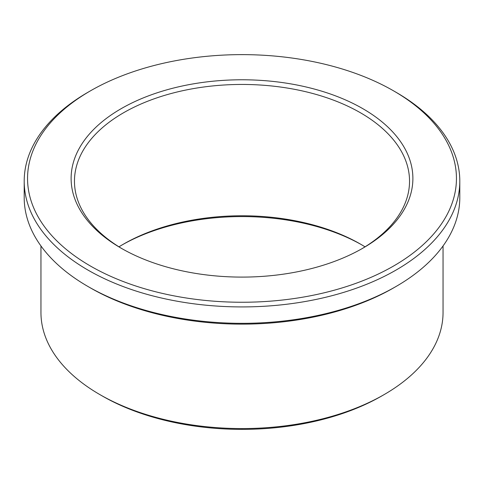 <?xml version="1.0" encoding="UTF-8"?>
<svg xmlns="http://www.w3.org/2000/svg" width="484" height="484" viewBox="0 0 484 484"><rect width="100%" height="100%" fill="white"/><g stroke="black" fill="none" stroke-linecap="round" stroke-linejoin="round"><path stroke-width="0.73" d="M396.009 92.263L393.643 90.895A214.448 123.813 180 0 1 393.643 90.895A214.448 123.813 180 0 1 393.637 265.988A214.448 123.813 180 0 1 90.363 265.988A214.448 123.813 180 0 1 90.357 90.895A214.448 123.813 180 0 1 393.637 90.889L396.009 92.256A217.8 125.743 180 0 1 396.009 92.263A217.8 125.743 180 0 1 459.8 181.173A217.8 125.743 180 0 1 242 306.923A217.8 125.743 180 0 1 24.2 181.173A217.8 125.743 180 0 1 87.991 92.263L90.357 90.895M459.8 181.173L459.8 197.593A217.8 125.743 180 0 1 396.009 286.504A217.8 125.743 180 0 1 87.991 286.504A217.8 125.743 180 0 1 24.2 197.593L24.2 181.173M118.979 246.834A167.537 96.727 180 0 1 123.529 244.105A167.537 96.727 180 0 1 360.465 244.099A167.537 96.727 180 0 1 360.471 244.105A167.537 96.727 180 0 1 365.021 246.834M122.355 248.885A167.537 96.727 180 0 1 74.463 181.173A167.537 96.727 180 0 1 177.888 91.809A167.537 96.727 180 0 1 360.465 112.778A167.537 96.727 180 0 1 409.537 181.173A167.537 96.727 180 0 1 361.645 248.885M362.837 108.676A170.888 98.663 180 0 1 362.837 248.201A170.888 98.663 180 0 1 121.163 248.201A170.888 98.663 180 0 1 121.163 108.676A170.888 98.663 180 0 1 362.837 108.676M122.355 244.789A170.888 98.663 180 0 1 361.645 244.789M443.048 245.957L443.048 312.501A201.048 116.075 180 0 1 384.163 394.575L381.791 395.942A197.696 114.139 180 0 1 102.209 395.942L99.837 394.575A201.048 116.075 180 0 1 40.952 312.501L40.952 245.957M384.163 394.575A201.048 116.075 180 0 1 99.837 394.575M396.009 286.504L393.643 287.871A214.448 123.813 180 0 1 90.357 287.871L87.991 286.504"/></g></svg>

